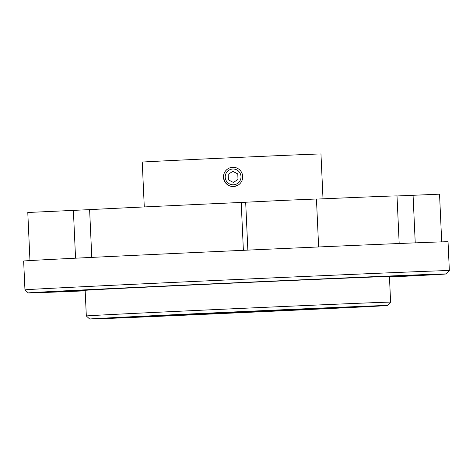 <?xml version="1.0" encoding="UTF-8"?>
<svg xmlns="http://www.w3.org/2000/svg" width="473" height="473" viewBox="0 0 473 473"><rect width="100%" height="100%" fill="white"/><g stroke="black" fill="none" stroke-linecap="round" stroke-linejoin="round"><path stroke-width="0.71" d="M389.45 276.705L425.564 275.044L389.445 276.67M58.356 291.338L85.873 290.144L58.356 291.338M274.955 281.068L302.472 279.88L274.955 281.068M29.965 260.57L27.789 212.543L31.525 212.318L89.616 209.628L91.786 257.401M397.018 195.964L439.541 194.172L441.705 241.874M243.382 250.318L241.206 202.444L285.243 200.298L316.449 199.003L318.631 246.959M155.806 315.651A89.456 0.313 177.4 0 0 238.599 312.091A89.456 0.313 177.4 0 0 321.38 308.136M170.463 314.953L306.717 308.763M323.006 198.82L320.966 153.979A89.456 0.313 177.4 0 0 187.456 159.768A89.456 0.313 177.4 0 0 142.243 162.091L144.283 206.938M237.789 185.304L237.777 185.315C230.091 187.911 225.325 185.256 223.475 177.351C223.451 173.479 225.089 170.528 228.4 168.512A9.62 9.62 -119.2 0 1 241.502 172.219A9.62 9.62 -119.2 0 1 237.789 185.304A9.62 9.62 -119.2 0 1 223.493 177.34A9.62 9.62 -119.2 0 1 228.412 168.506L228.412 168.506M225.225 177.257A7.899 7.899 -119.2 0 1 236.748 169.89A7.899 7.899 -119.2 0 1 237.369 183.554A7.899 7.899 -119.2 0 1 225.225 177.257M228.435 179.894L233.366 182.448L238.043 179.456L237.789 173.91L232.858 171.35L228.181 174.342L228.435 179.894M233.36 182.448L238.043 179.456M237.996 179.48L237.789 173.91M237.748 173.934L232.817 171.38M31.259 260.493A212.412 0.739 177.4 0 0 23.65 261.037L24.957 289.866A212.412 0.739 177.4 0 0 24.963 289.866A212.412 0.739 177.4 0 1 132.316 284.344A212.412 0.739 177.4 0 1 449.35 270.591A212.412 0.739 177.4 0 0 449.35 270.591L448.043 241.768A212.412 0.739 177.4 0 0 292.16 248.13A212.412 0.739 177.4 0 0 131.003 255.515A212.412 0.739 177.4 0 0 31.259 260.493M241.206 202.444A163.516 0.574 177.4 0 0 89.616 209.628M399.177 243.512L397.013 195.94A163.516 0.574 177.4 0 0 316.455 199.103M172.935 314.835A133.061 0.467 177.4 0 0 105.686 318.294A133.061 0.467 177.4 0 0 238.629 312.724A133.061 0.467 177.4 0 0 371.53 306.22A133.061 0.467 177.4 0 0 172.935 314.835M165.024 315.148A149.09 0.52 177.4 0 0 89.675 319.021A149.09 0.52 177.4 0 0 238.634 312.777A149.09 0.52 177.4 0 0 387.547 305.493A149.09 0.52 177.4 0 0 165.024 315.148M163.291 312.003A152.294 0.532 177.4 0 0 86.323 315.964L85.158 290.339A152.294 0.532 177.4 0 1 162.133 286.384A152.294 0.532 177.4 0 1 389.439 276.522L390.603 302.146A152.294 0.532 177.4 0 0 163.291 312.003M389.462 277.024A209.208 0.733 177.4 0 0 446.293 273.944A209.208 0.733 177.4 0 0 134.042 287.483A209.208 0.733 177.4 0 0 28.309 292.923A209.208 0.733 177.4 0 0 85.181 290.842M73.38 210.349L75.556 258.193M413.071 195.254L415.235 242.862M245.676 202.184L247.852 250.116M387.547 305.493L390.603 302.146M89.675 319.021L86.323 315.964M446.293 273.944L449.35 270.597M28.309 292.923L24.963 289.866"/></g></svg>
